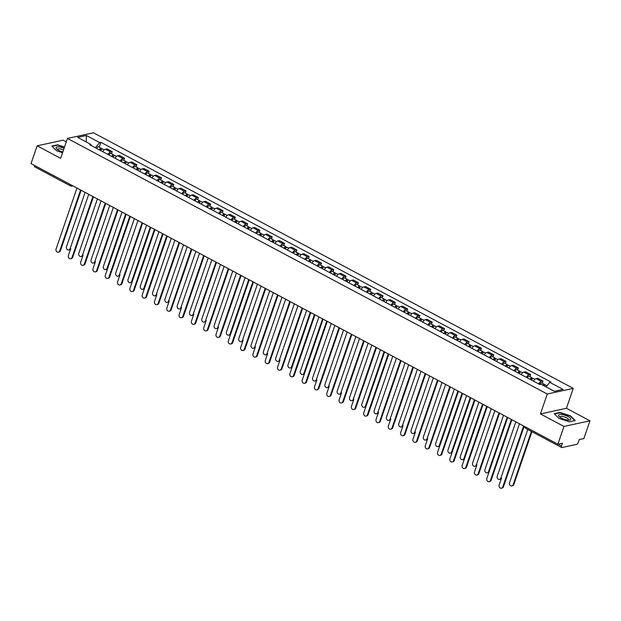 <?xml version="1.0" encoding="UTF-8"?>
<svg xmlns="http://www.w3.org/2000/svg" width="621" height="621" viewBox="0 0 621 621"><rect width="100%" height="100%" fill="white"/><g stroke="black" fill="none" stroke-linecap="round" stroke-linejoin="round"><path stroke-width="0.93" d="M66.284 141.86L63.132 140.175L37.128 145.819L31.05 163.587L557.868 444.209L563.953 426.448L589.95 420.805L566.437 408.284L573.253 388.373L93.453 132.793L67.456 138.436L547.256 394.024L540.441 413.928L563.953 426.448M589.95 420.805L583.872 438.566L579.269 439.567L578.322 442.331A1.987 0.862 118 0 1 576.668 444.341L561.951 447.539A1.987 0.862 118 0 1 561.632 447.508L525.894 428.474A1.987 0.862 -62 0 1 525.739 427.101M37.128 145.819L60.641 158.347L67.456 138.436M72.913 185.881L71.904 186.106A1.987 1.677 -102.3 0 1 70.872 185.951A1.987 0.862 -62 0 1 70.546 185.92L34.807 166.878A1.987 0.862 -62 0 1 34.652 165.504M558.108 444.162L561.524 445.979L562.471 443.215L557.868 444.209M561.524 445.979A1.987 0.862 118 0 0 561.632 447.508M538.632 383.871A4.564 1.987 -62 0 1 541.38 381.41L542.971 381.069L537.763 378.298L536.179 378.639A4.564 1.987 118 0 0 533.431 381.1M542.234 383.204L542.971 381.069M526.329 377.32A4.564 1.987 -62 0 1 529.076 374.859L530.66 374.51L525.451 371.738L523.868 372.088A4.564 1.987 118 0 0 521.12 374.541M529.93 376.652L530.66 374.51M514.025 370.76A4.564 1.987 -62 0 1 516.765 368.3L518.356 367.958L513.148 365.187L511.564 365.528A4.564 1.987 118 0 0 508.816 367.989M517.619 370.093L518.356 367.958M501.714 364.209A4.564 1.987 -62 0 1 504.462 361.748L506.045 361.399L500.844 358.627L499.253 358.977A4.564 1.987 118 0 0 496.513 361.43M505.315 363.541L506.045 361.399M489.41 357.649A4.564 1.987 -62 0 1 492.158 355.189L493.742 354.847L488.533 352.076L486.949 352.418A4.564 1.987 118 0 0 484.201 354.878M493.012 356.982L493.742 354.847M477.099 351.098A4.564 1.987 -62 0 1 479.847 348.637L481.438 348.288L476.229 345.517L474.646 345.866A4.564 1.987 118 0 0 471.898 348.319M480.701 350.43L481.438 348.288M464.795 344.539A4.564 1.987 -62 0 1 467.543 342.078L469.127 341.736L463.918 338.965L462.334 339.307A4.564 1.987 118 0 0 459.587 341.767M468.397 343.871L469.127 341.736M452.492 337.987A4.564 1.987 -62 0 1 455.232 335.526L456.823 335.177L451.614 332.406L450.031 332.747A4.564 1.987 118 0 0 447.283 335.208M456.086 337.319L456.823 335.177M440.18 331.428A4.564 1.987 -62 0 1 442.928 328.967L444.512 328.625L439.311 325.854L437.72 326.196A4.564 1.987 118 0 0 434.979 328.656M443.782 330.76L444.512 328.625M427.877 324.876A4.564 1.987 -62 0 1 430.625 322.415L432.208 322.066L427 319.295L425.416 319.636A4.564 1.987 118 0 0 422.668 322.097M431.479 324.209L432.208 322.066M415.565 318.317A4.564 1.987 -62 0 1 418.313 315.856L419.905 315.515L414.696 312.743L413.112 313.085A4.564 1.987 118 0 0 410.365 315.546M419.167 317.649L419.905 315.515M403.262 311.758A4.564 1.987 -62 0 1 406.01 309.305L407.593 308.955L402.385 306.184L400.801 306.526A4.564 1.987 118 0 0 398.053 308.986M406.864 311.098L407.593 308.955M390.958 305.206A4.564 1.987 -62 0 1 393.706 302.745L395.29 302.404L390.081 299.632L388.498 299.974A4.564 1.987 118 0 0 385.75 302.435M394.56 304.538L395.29 302.404M378.647 298.647A4.564 1.987 -62 0 1 381.395 296.194L382.978 295.844L377.778 293.073L376.186 293.415A4.564 1.987 118 0 0 373.446 295.875M382.249 297.987L382.978 295.844M366.343 292.095A4.564 1.987 -62 0 1 369.091 289.634L370.675 289.293L365.466 286.522L363.883 286.863A4.564 1.987 118 0 0 361.135 289.324M369.945 291.428L370.675 289.293M354.04 285.536A4.564 1.987 -62 0 1 356.78 283.083L358.371 282.734L353.163 279.962L351.579 280.304A4.564 1.987 118 0 0 348.831 282.765M357.634 284.876L358.371 282.734M341.729 278.984A4.564 1.987 -62 0 1 344.476 276.524L346.06 276.182L340.851 273.403L339.268 273.752A4.564 1.987 118 0 0 336.52 276.213M345.33 278.317L346.06 276.182M329.425 272.425A4.564 1.987 -62 0 1 332.173 269.972L333.756 269.623L328.548 266.851L326.964 267.193A4.564 1.987 118 0 0 324.216 269.654M333.027 271.765L333.756 269.623M317.114 265.873A4.564 1.987 -62 0 1 319.862 263.413L321.445 263.071L316.244 260.292L314.653 260.641A4.564 1.987 118 0 0 311.913 263.102M320.715 265.206L321.445 263.071M304.81 259.314A4.564 1.987 -62 0 1 307.558 256.861L309.142 256.512L303.933 253.741L302.349 254.082A4.564 1.987 118 0 0 299.601 256.543M308.412 258.654L309.142 256.512M292.507 252.763A4.564 1.987 -62 0 1 295.247 250.302L296.838 249.96L291.629 247.181L290.046 247.531A4.564 1.987 118 0 0 287.298 249.991M296.101 252.095L296.838 249.96M280.195 246.203A4.564 1.987 -62 0 1 282.943 243.75L284.527 243.401L279.318 240.63L277.734 240.971A4.564 1.987 118 0 0 274.987 243.432M283.797 245.543L284.527 243.401M267.892 239.652A4.564 1.987 -62 0 1 270.64 237.191L272.223 236.849L267.014 234.07L265.431 234.42A4.564 1.987 118 0 0 262.683 236.88M271.493 238.984L272.223 236.849M255.58 233.092A4.564 1.987 -62 0 1 258.328 230.639L259.912 230.29L254.711 227.519L253.12 227.86A4.564 1.987 118 0 0 250.379 230.321M259.182 232.433L259.912 230.29M243.277 226.541A4.564 1.987 -62 0 1 246.025 224.08L247.608 223.739L242.4 220.96L240.816 221.309A4.564 1.987 118 0 0 238.068 223.77M246.879 225.873L247.608 223.739M230.973 219.981A4.564 1.987 -62 0 1 233.713 217.529L235.305 217.179L230.096 214.408L228.512 214.75A4.564 1.987 118 0 0 225.765 217.21M234.567 219.322L235.305 217.179M218.662 213.43A4.564 1.987 -62 0 1 221.41 210.969L222.993 210.628L217.785 207.849L216.201 208.198A4.564 1.987 118 0 0 213.453 210.651M222.264 212.762L222.993 210.628M206.358 206.871A4.564 1.987 -62 0 1 209.106 204.41L210.69 204.068L205.481 201.297L203.898 201.639A4.564 1.987 118 0 0 201.15 204.099M209.96 206.211L210.69 204.068M194.047 200.319A4.564 1.987 -62 0 1 196.795 197.858L198.378 197.517L193.178 194.738L191.586 195.087A4.564 1.987 118 0 0 188.846 197.54M197.649 199.651L198.378 197.517M181.743 193.76A4.564 1.987 -62 0 1 184.491 191.299L186.075 190.958L180.866 188.186L179.283 188.528A4.564 1.987 118 0 0 176.535 190.989M185.345 193.1L186.075 190.958M169.44 187.208A4.564 1.987 -62 0 1 172.18 184.748L173.771 184.406L168.563 181.627L166.979 181.976A4.564 1.987 118 0 0 164.231 184.429M173.034 186.541L173.771 184.406M157.129 180.649A4.564 1.987 -62 0 1 159.876 178.188L161.46 177.847L156.251 175.075L154.668 175.417A4.564 1.987 118 0 0 151.92 177.878M160.73 179.989L161.46 177.847M144.825 174.097A4.564 1.987 -62 0 1 147.573 171.637L149.156 171.295L143.948 168.516L142.364 168.865A4.564 1.987 118 0 0 139.616 171.318M148.427 173.43L149.156 171.295M132.514 167.538A4.564 1.987 -62 0 1 135.262 165.077L136.845 164.736L131.644 161.965L130.053 162.306A4.564 1.987 118 0 0 127.313 164.767M136.115 166.87L136.845 164.736M120.21 160.986A4.564 1.987 -62 0 1 122.958 158.526L124.542 158.184L119.333 155.405L117.749 155.755A4.564 1.987 118 0 0 115.001 158.208M123.812 160.319L124.542 158.184M107.907 154.427A4.564 1.987 -62 0 1 110.647 151.966L112.238 151.625L107.029 148.854L105.446 149.195A4.564 1.987 118 0 0 102.698 151.656M111.501 153.76L112.238 151.625M546.053 386.906L549.795 382.35L563.045 389.406L554.312 391.308L541.062 384.244L539.835 384.515L89.696 144.732L90.922 144.468L77.664 137.404L86.404 135.51L99.655 142.566L95.386 147.759M549.795 382.35L551.013 382.086L100.874 142.302L99.655 142.566M573.253 388.373L547.256 394.024M566.437 408.284L540.441 413.928M554.211 413.687L558.931 418.368L569.441 421.799L575.232 420.541L570.52 415.853L560.01 412.429L554.211 413.687M64.506 147.061L57.644 144.825L51.846 146.082L56.565 150.771L62.566 152.727M99.197 147.208L100.874 142.302M91.217 145.539L90.922 144.468M86.234 141.968L86.404 135.51M524.163 426.262L503.437 486.794A2.282 1.925 77.7 0 1 502.11 488.059L501.434 488.207A2.282 1.925 -102.3 0 0 502.762 486.942L523.635 425.975M515.841 421.822L497.227 476.198A2.282 1.925 -102.3 0 0 499.525 479.396L500.2 479.249A2.282 1.925 77.7 0 0 501.535 477.984L499.137 485.009A2.282 1.925 -102.3 0 0 501.434 488.207M544.19 385.913A2.484 1.079 -62 0 1 545.75 385.082L547.008 385.75M527.772 429.476L509.53 482.75A2.282 1.925 -102.3 0 0 513.163 484.683L531.405 431.409M543.476 385.532A1.195 0.52 -62 0 1 543.802 385.501A1.195 0.52 -62 0 1 543.957 385.788M542.847 385.199A2.484 1.079 -62 0 1 544.407 384.368A2.484 1.079 -62 0 1 544.741 385.354M539.548 384.36A2.484 1.079 -62 0 1 541.566 382.854L544.407 384.368M531.933 431.688L513.839 484.535A2.282 1.925 77.7 0 1 512.511 485.801L511.836 485.948M511.859 419.703L491.133 480.243A2.282 1.925 77.7 0 1 489.798 481.508L489.123 481.655A2.282 1.925 -102.3 0 0 490.458 480.382L511.331 419.423M507.699 417.491L486.825 478.449A2.282 1.925 -102.3 0 0 489.123 481.655M499.548 413.144L478.822 473.683A2.282 1.925 77.7 0 1 477.495 474.949L476.819 475.096A2.282 1.925 -102.3 0 0 478.147 473.831L499.02 412.864M491.227 408.711L472.612 463.087A2.282 1.925 -102.3 0 0 474.91 466.286L475.585 466.138A2.282 1.925 77.7 0 0 476.92 464.873L474.522 471.898A2.282 1.925 -102.3 0 0 476.819 475.096M570.792 419.291A6.458 2.01 18.9 0 0 565.025 415.294A6.458 2.01 18.9 0 0 558.527 415.294A6.458 2.01 18.9 0 0 559.265 416.652A6.458 2.01 18.9 0 0 569.317 420.091A6.458 2.01 18.9 0 0 570.792 419.291M568.161 420.099A4.417 1.382 18.9 0 0 568.479 419.78A4.417 1.382 18.9 0 0 568.494 419.718A4.417 1.382 18.9 0 0 564.644 417.009A4.417 1.382 18.9 0 0 560.119 416.916A4.417 1.382 18.9 0 0 560.103 416.978A4.417 1.382 18.9 0 0 560.173 417.366M554.499 413.966L560.095 412.755L570.272 416.07L574.844 420.611L569.418 421.791M64.103 148.225A6.458 2.01 18.9 0 0 56.169 147.689A6.458 2.01 18.9 0 0 56.907 149.056A6.458 2.01 18.9 0 0 62.83 151.959M63.536 149.894A4.417 1.382 18.9 0 0 57.753 149.319A4.417 1.382 18.9 0 0 57.737 149.382A4.417 1.382 18.9 0 0 57.807 149.762M52.133 146.37L57.73 145.151L64.413 147.332M531.421 380.029A2.484 1.079 -62 0 1 533.447 378.523L534.937 379.322M499.525 479.396A2.282 1.925 -102.3 0 0 500.852 478.131L519.466 423.755M530.582 379.578A1.195 0.52 -62 0 1 531.498 378.95A1.195 0.52 -62 0 1 531.599 379.741M530.078 379.315A2.484 1.079 -62 0 1 532.104 377.809A2.484 1.079 -62 0 1 532.438 378.794M527.237 377.801A2.484 1.079 -62 0 1 529.263 376.295L532.104 377.809M519.117 373.477A2.484 1.079 -62 0 1 521.135 371.971L522.634 372.763M503.538 415.27L484.923 469.639A2.282 1.925 -102.3 0 0 488.548 471.572L507.163 417.203M518.271 373.027A1.195 0.52 -62 0 1 519.187 372.39A1.195 0.52 -62 0 1 519.288 373.19M517.774 372.763A2.484 1.079 -62 0 1 519.8 371.257A2.484 1.079 -62 0 1 520.134 372.243M514.933 371.249A2.484 1.079 -62 0 1 516.959 369.743L519.8 371.257M507.691 417.483L489.224 471.424A2.282 1.925 77.7 0 1 487.896 472.69L487.221 472.837M487.244 406.592L466.518 467.132A2.282 1.925 77.7 0 1 465.191 468.397L464.516 468.537A2.282 1.925 -102.3 0 0 465.843 467.271L486.717 406.313M483.084 404.38L462.21 465.339A2.282 1.925 -102.3 0 0 464.516 468.537M474.941 400.033L454.215 460.572A2.282 1.925 77.7 0 1 452.88 461.838L452.204 461.985A2.282 1.925 -102.3 0 0 453.54 460.72L474.405 399.753M470.78 397.82L449.907 458.787A2.282 1.925 -102.3 0 0 452.204 461.985M462.629 393.481L441.904 454.021A2.282 1.925 77.7 0 1 440.576 455.286L439.901 455.426A2.282 1.925 -102.3 0 0 441.228 454.161L462.102 393.202M458.477 391.269L437.603 452.228A2.282 1.925 -102.3 0 0 439.901 455.426M506.806 366.918A2.484 1.079 -62 0 1 508.832 365.412L510.33 366.211M474.91 466.286A2.282 1.925 -102.3 0 0 476.245 465.02L494.859 410.644M505.968 366.468A1.195 0.52 -62 0 1 506.883 365.839A1.195 0.52 -62 0 1 506.984 366.631M505.463 366.204A2.484 1.079 -62 0 1 507.489 364.698A2.484 1.079 -62 0 1 507.823 365.684M502.63 364.69A2.484 1.079 -62 0 1 504.648 363.184L507.489 364.698M494.502 360.366A2.484 1.079 -62 0 1 496.521 358.86L498.019 359.652M478.923 402.16L460.308 456.528A2.282 1.925 -102.3 0 0 463.934 458.461L482.548 404.092M493.656 359.916A1.195 0.52 -62 0 1 494.58 359.28A1.195 0.52 -62 0 1 494.681 360.079M493.159 359.644A2.484 1.079 -62 0 1 495.185 358.146A2.484 1.079 -62 0 1 495.519 359.132M490.318 358.138A2.484 1.079 -62 0 1 492.344 356.633L495.185 358.146M483.076 404.372L464.609 458.314A2.282 1.925 77.7 0 1 463.282 459.579L462.606 459.726M482.191 353.807A2.484 1.079 -62 0 1 484.217 352.301L485.715 353.101M466.612 395.6L447.997 449.969A2.282 1.925 -102.3 0 0 451.63 451.909L470.244 397.533M481.353 353.357A1.195 0.52 -62 0 1 482.269 352.728A1.195 0.52 -62 0 1 482.37 353.52M480.856 353.093A2.484 1.079 -62 0 1 482.874 351.587A2.484 1.079 -62 0 1 483.208 352.573M478.015 351.579A2.484 1.079 -62 0 1 480.033 350.073L482.874 351.587M470.772 397.82L452.305 451.762A2.282 1.925 77.7 0 1 450.978 453.027L450.303 453.175M450.326 386.922L429.6 447.462A2.282 1.925 77.7 0 1 428.273 448.727L427.59 448.874A2.282 1.925 -102.3 0 0 428.925 447.609L449.798 386.642M442.005 382.489L423.39 436.858A2.282 1.925 -102.3 0 0 425.688 440.056L426.363 439.916A2.282 1.925 77.7 0 0 427.69 438.651L425.292 445.676A2.282 1.925 -102.3 0 0 427.59 448.874M469.887 347.248A2.484 1.079 -62 0 1 471.913 345.75L473.404 346.541M454.308 389.049L435.694 443.417A2.282 1.925 -102.3 0 0 439.319 445.35L457.941 390.982M469.049 346.805A1.195 0.52 -62 0 1 469.965 346.169A1.195 0.52 -62 0 1 470.066 346.968M468.545 346.534A2.484 1.079 -62 0 1 470.571 345.035A2.484 1.079 -62 0 1 470.904 346.021M465.703 345.028A2.484 1.079 -62 0 1 467.729 343.522L470.571 345.035M458.469 391.261L440.002 445.203A2.282 1.925 77.7 0 1 438.667 446.468L437.991 446.615M438.015 380.37L417.289 440.902A2.282 1.925 77.7 0 1 415.961 442.175L415.286 442.315A2.282 1.925 -102.3 0 0 416.613 441.05L437.487 380.091M429.693 375.938L411.079 430.306A2.282 1.925 -102.3 0 0 413.376 433.505L414.052 433.357A2.282 1.925 77.7 0 0 415.387 432.092L412.988 439.117A2.282 1.925 -102.3 0 0 415.286 442.315M457.584 340.696A2.484 1.079 -62 0 1 459.602 339.19L461.1 339.99M425.688 440.056A2.282 1.925 -102.3 0 0 427.015 438.791L445.63 384.422M456.738 340.246A1.195 0.52 -62 0 1 457.654 339.617A1.195 0.52 -62 0 1 457.755 340.409M456.241 339.982A2.484 1.079 -62 0 1 458.267 338.476A2.484 1.079 -62 0 1 458.601 339.462M453.4 338.468A2.484 1.079 -62 0 1 455.426 336.962L458.267 338.476M425.711 373.811L404.985 434.351A2.282 1.925 77.7 0 1 403.658 435.616L402.982 435.763A2.282 1.925 -102.3 0 0 404.31 434.498L425.183 373.531M417.39 369.379L398.775 423.747A2.282 1.925 -102.3 0 0 401.073 426.945L401.748 426.806A2.282 1.925 77.7 0 0 403.076 425.54L400.677 432.565A2.282 1.925 -102.3 0 0 402.982 435.763M445.273 334.137A2.484 1.079 -62 0 1 447.299 332.639L448.797 333.43M413.376 433.505A2.282 1.925 -102.3 0 0 414.712 432.239L433.326 377.871M444.434 333.694A1.195 0.52 -62 0 1 445.35 333.058A1.195 0.52 -62 0 1 445.451 333.857M443.93 333.423A2.484 1.079 -62 0 1 445.956 331.925A2.484 1.079 -62 0 1 446.289 332.91M441.096 331.917A2.484 1.079 -62 0 1 443.115 330.411L445.956 331.925M413.407 367.259L392.682 427.791A2.282 1.925 77.7 0 1 391.346 429.057L390.671 429.204A2.282 1.925 -102.3 0 0 392.006 427.939L412.872 366.98M405.078 362.827L386.464 417.196A2.282 1.925 -102.3 0 0 388.769 420.394L389.445 420.246A2.282 1.925 77.7 0 0 390.772 418.981L388.373 426.006A2.282 1.925 -102.3 0 0 390.671 429.204M432.969 327.585A2.484 1.079 -62 0 1 434.987 326.079L436.485 326.879M401.073 426.945A2.282 1.925 -102.3 0 0 402.4 425.68L421.015 371.311M432.123 327.135A1.195 0.52 -62 0 1 433.047 326.506A1.195 0.52 -62 0 1 433.147 327.298M431.626 326.871A2.484 1.079 -62 0 1 433.652 325.365A2.484 1.079 -62 0 1 433.986 326.351M428.785 325.357A2.484 1.079 -62 0 1 430.811 323.851L433.652 325.365M401.096 360.7L380.37 421.24A2.282 1.925 77.7 0 1 379.043 422.505L378.368 422.653A2.282 1.925 -102.3 0 0 379.695 421.387L400.568 360.421M392.775 356.268L374.16 410.636A2.282 1.925 -102.3 0 0 376.458 413.834L377.133 413.695A2.282 1.925 77.7 0 0 378.468 412.429L376.07 419.454A2.282 1.925 -102.3 0 0 378.368 422.653M420.658 321.026A2.484 1.079 -62 0 1 422.684 319.528L424.182 320.32M388.769 420.394A2.282 1.925 -102.3 0 0 390.097 419.128L408.711 364.76M419.819 320.583A1.195 0.52 -62 0 1 420.735 319.947A1.195 0.52 -62 0 1 420.836 320.746M419.322 320.312A2.484 1.079 -62 0 1 421.341 318.806A2.484 1.079 -62 0 1 421.675 319.799M416.481 318.798A2.484 1.079 -62 0 1 418.5 317.3L421.341 318.806M388.793 354.149L368.067 414.681A2.282 1.925 77.7 0 1 366.739 415.946L366.056 416.093A2.282 1.925 -102.3 0 0 367.391 414.828L388.265 353.869M384.632 351.936L363.759 412.895A2.282 1.925 -102.3 0 0 366.056 416.093M408.354 314.474A2.484 1.079 -62 0 1 410.38 312.968L411.87 313.768M376.458 413.834A2.282 1.925 -102.3 0 0 377.785 412.569L396.408 358.201M407.516 314.024A1.195 0.52 -62 0 1 408.432 313.395A1.195 0.52 -62 0 1 408.533 314.187M407.011 313.76A2.484 1.079 -62 0 1 409.037 312.254A2.484 1.079 -62 0 1 409.371 313.24M404.17 312.247A2.484 1.079 -62 0 1 406.196 310.741L409.037 312.254M376.481 347.589L355.755 408.129A2.282 1.925 77.7 0 1 354.428 409.394L353.753 409.542A2.282 1.925 -102.3 0 0 355.08 408.276L375.953 347.31M368.16 343.157L349.545 397.525A2.282 1.925 -102.3 0 0 351.843 400.724L352.518 400.576A2.282 1.925 77.7 0 0 353.854 399.311L351.455 406.344A2.282 1.925 -102.3 0 0 353.753 409.542M396.051 307.915A2.484 1.079 -62 0 1 398.069 306.409L399.567 307.209M380.471 349.716L361.857 404.085A2.282 1.925 -102.3 0 0 365.482 406.018L384.096 351.649M395.204 307.473A1.195 0.52 -62 0 1 396.12 306.836A1.195 0.52 -62 0 1 396.221 307.636M394.708 307.201A2.484 1.079 -62 0 1 396.734 305.695A2.484 1.079 -62 0 1 397.067 306.689M391.867 305.687A2.484 1.079 -62 0 1 393.893 304.189L396.734 305.695M384.624 351.928L366.157 405.87A2.282 1.925 77.7 0 1 364.83 407.135L364.154 407.283M364.178 341.038L343.452 401.57A2.282 1.925 77.7 0 1 342.124 402.835L341.449 402.982A2.282 1.925 -102.3 0 0 342.776 401.717L363.65 340.758M355.856 336.605L337.242 390.974A2.282 1.925 -102.3 0 0 339.54 394.172L340.215 394.024A2.282 1.925 77.7 0 0 341.542 392.759L339.144 399.784A2.282 1.925 -102.3 0 0 341.449 402.982M383.739 301.364A2.484 1.079 -62 0 1 385.765 299.858L387.263 300.657M351.843 400.724A2.282 1.925 -102.3 0 0 353.178 399.458L371.793 345.09M382.901 300.913A1.195 0.52 -62 0 1 383.817 300.285A1.195 0.52 -62 0 1 383.918 301.076M382.396 300.649A2.484 1.079 -62 0 1 384.422 299.143A2.484 1.079 -62 0 1 384.756 300.129M379.563 299.136A2.484 1.079 -62 0 1 381.581 297.63L384.422 299.143M351.874 334.478L331.148 395.018A2.282 1.925 77.7 0 1 329.813 396.283L329.138 396.431A2.282 1.925 -102.3 0 0 330.473 395.166L351.339 334.199M343.545 330.046L324.93 384.415A2.282 1.925 -102.3 0 0 327.236 387.613L327.911 387.465A2.282 1.925 77.7 0 0 329.239 386.2L326.84 393.233A2.282 1.925 -102.3 0 0 329.138 396.431M371.436 294.804A2.484 1.079 -62 0 1 373.462 293.298L374.952 294.098M339.54 394.172A2.282 1.925 -102.3 0 0 340.867 392.907L359.481 338.538M370.59 294.362A1.195 0.52 -62 0 1 371.513 293.725A1.195 0.52 -62 0 1 371.614 294.525M370.093 294.09A2.484 1.079 -62 0 1 372.119 292.584A2.484 1.079 -62 0 1 372.453 293.578M367.252 292.576A2.484 1.079 -62 0 1 369.278 291.078L372.119 292.584M339.563 327.927L318.837 388.459A2.282 1.925 77.7 0 1 317.51 389.724L316.834 389.872A2.282 1.925 -102.3 0 0 318.162 388.606L339.035 327.64M331.241 323.494L312.627 377.863A2.282 1.925 -102.3 0 0 314.925 381.061L315.6 380.914A2.282 1.925 77.7 0 0 316.935 379.648L314.536 386.673A2.282 1.925 -102.3 0 0 316.834 389.872M359.124 288.253A2.484 1.079 -62 0 1 361.15 286.747L362.648 287.546M327.236 387.613A2.282 1.925 -102.3 0 0 328.563 386.347L347.178 331.979M358.286 287.802A1.195 0.52 -62 0 1 359.202 287.174A1.195 0.52 -62 0 1 359.303 287.965M357.789 287.539A2.484 1.079 -62 0 1 359.807 286.033A2.484 1.079 -62 0 1 360.141 287.018M354.948 286.025A2.484 1.079 -62 0 1 356.966 284.519L359.807 286.033M327.259 321.368L306.533 381.907A2.282 1.925 77.7 0 1 305.206 383.173L304.523 383.32A2.282 1.925 -102.3 0 0 305.858 382.055L326.731 321.088M323.099 319.155L302.225 380.122A2.282 1.925 -102.3 0 0 304.523 383.32M346.821 281.693A2.484 1.079 -62 0 1 348.847 280.187L350.337 280.987M314.925 381.061A2.282 1.925 -102.3 0 0 316.252 379.796L334.874 325.427M345.982 281.251A1.195 0.52 -62 0 1 346.898 280.614A1.195 0.52 -62 0 1 346.999 281.414M345.478 280.979A2.484 1.079 -62 0 1 347.504 279.473A2.484 1.079 -62 0 1 347.838 280.467M342.637 279.466A2.484 1.079 -62 0 1 344.663 277.967L347.504 279.473M314.948 314.816L294.222 375.348A2.282 1.925 77.7 0 1 292.895 376.613L292.219 376.761A2.282 1.925 -102.3 0 0 293.547 375.495L314.42 314.529M310.795 312.596L289.922 373.563A2.282 1.925 -102.3 0 0 292.219 376.761M334.517 275.142A2.484 1.079 -62 0 1 336.535 273.636L338.034 274.435M318.938 316.935L300.323 371.304A2.282 1.925 -102.3 0 0 303.948 373.237L322.563 318.868M333.671 274.692A1.195 0.52 -62 0 1 334.587 274.063A1.195 0.52 -62 0 1 334.688 274.855M333.174 274.428A2.484 1.079 -62 0 1 335.2 272.922A2.484 1.079 -62 0 1 335.534 273.908M330.333 272.914A2.484 1.079 -62 0 1 332.359 271.408L335.2 272.922M323.091 319.147L304.624 373.089A2.282 1.925 77.7 0 1 303.296 374.354L302.621 374.502M302.644 308.257L281.918 368.796A2.282 1.925 77.7 0 1 280.591 370.062L279.916 370.209A2.282 1.925 -102.3 0 0 281.243 368.944L302.116 307.977M294.323 303.824L275.708 358.193A2.282 1.925 -102.3 0 0 278.006 361.391L278.682 361.243A2.282 1.925 77.7 0 0 280.009 359.978L277.61 367.011A2.282 1.925 -102.3 0 0 279.916 370.209M322.206 268.582A2.484 1.079 -62 0 1 324.232 267.077L325.73 267.876M306.627 310.384L288.012 364.752A2.282 1.925 -102.3 0 0 291.645 366.685L310.259 312.316M321.368 268.14A1.195 0.52 -62 0 1 322.283 267.504A1.195 0.52 -62 0 1 322.384 268.303M320.871 267.868A2.484 1.079 -62 0 1 322.889 266.362A2.484 1.079 -62 0 1 323.223 267.356M318.03 266.355A2.484 1.079 -62 0 1 320.048 264.849L322.889 266.362M310.787 312.596L292.32 366.537A2.282 1.925 77.7 0 1 290.985 367.803L290.31 367.95M290.341 301.705L269.615 362.237A2.282 1.925 77.7 0 1 268.28 363.502L267.604 363.65A2.282 1.925 -102.3 0 0 268.94 362.385L289.805 301.418M282.012 297.273L263.397 351.641A2.282 1.925 -102.3 0 0 265.703 354.839L266.378 354.692A2.282 1.925 77.7 0 0 267.705 353.427L265.307 360.452A2.282 1.925 -102.3 0 0 267.604 363.65M309.902 262.031A2.484 1.079 -62 0 1 311.928 260.525L313.419 261.325M278.006 361.391A2.282 1.925 -102.3 0 0 279.334 360.126L297.948 305.757M309.064 261.581A1.195 0.52 -62 0 1 309.98 260.952A1.195 0.52 -62 0 1 310.081 261.744M308.559 261.317A2.484 1.079 -62 0 1 310.585 259.811A2.484 1.079 -62 0 1 310.919 260.797M305.718 259.803A2.484 1.079 -62 0 1 307.744 258.297L310.585 259.811M278.029 295.146L257.304 355.686A2.282 1.925 77.7 0 1 255.976 356.951L255.301 357.098A2.282 1.925 -102.3 0 0 256.628 355.833L277.502 294.866M269.708 290.713L251.094 345.082A2.282 1.925 -102.3 0 0 253.391 348.28L254.067 348.133A2.282 1.925 77.7 0 0 255.402 346.867L253.003 353.9A2.282 1.925 -102.3 0 0 255.301 357.098M297.591 255.472A2.484 1.079 -62 0 1 299.617 253.966L301.115 254.765M265.703 354.839A2.282 1.925 -102.3 0 0 267.03 353.574L285.644 299.206M296.753 255.029A1.195 0.52 -62 0 1 297.669 254.393A1.195 0.52 -62 0 1 297.769 255.192M296.256 254.757A2.484 1.079 -62 0 1 298.274 253.252A2.484 1.079 -62 0 1 298.608 254.245M293.415 253.244A2.484 1.079 -62 0 1 295.433 251.738L298.274 253.252M265.726 288.594L245 349.126A2.282 1.925 77.7 0 1 243.673 350.391L242.99 350.539A2.282 1.925 -102.3 0 0 244.325 349.274L265.198 288.307M257.405 284.162L238.79 338.53A2.282 1.925 -102.3 0 0 241.088 341.729L241.763 341.581A2.282 1.925 77.7 0 0 243.09 340.316L240.692 347.341A2.282 1.925 -102.3 0 0 242.99 350.539M285.287 248.92A2.484 1.079 -62 0 1 287.313 247.414L288.804 248.206M253.391 348.28A2.282 1.925 -102.3 0 0 254.719 347.015L273.341 292.646M284.449 248.47A1.195 0.52 -62 0 1 285.365 247.841A1.195 0.52 -62 0 1 285.466 248.633M283.944 248.206A2.484 1.079 -62 0 1 285.97 246.7A2.484 1.079 -62 0 1 286.304 247.686M281.103 246.692A2.484 1.079 -62 0 1 283.129 245.186L285.97 246.7M253.415 282.035L232.689 342.575A2.282 1.925 77.7 0 1 231.361 343.84L230.686 343.987A2.282 1.925 -102.3 0 0 232.013 342.722L252.887 281.755M249.262 279.823L228.388 340.789A2.282 1.925 -102.3 0 0 230.686 343.987M272.984 242.361A2.484 1.079 -62 0 1 275.002 240.855L276.5 241.654M241.088 341.729A2.282 1.925 -102.3 0 0 242.415 340.463L261.03 286.095M272.138 241.918A1.195 0.52 -62 0 1 273.054 241.282A1.195 0.52 -62 0 1 273.155 242.081M271.641 241.647A2.484 1.079 -62 0 1 273.667 240.141A2.484 1.079 -62 0 1 274.001 241.134M268.8 240.133A2.484 1.079 -62 0 1 270.826 238.627L273.667 240.141M241.111 275.483L220.385 336.015A2.282 1.925 77.7 0 1 219.058 337.281L218.382 337.428A2.282 1.925 -102.3 0 0 219.71 336.163L240.583 275.196M232.79 271.051L214.175 325.42A2.282 1.925 -102.3 0 0 216.473 328.618L217.148 328.47A2.282 1.925 77.7 0 0 218.476 327.205L216.077 334.23A2.282 1.925 -102.3 0 0 218.382 337.428M260.673 235.809A2.484 1.079 -62 0 1 262.699 234.303L264.197 235.095M245.093 277.603L226.479 331.971A2.282 1.925 -102.3 0 0 230.112 333.904L248.726 279.535M259.834 235.359A1.195 0.52 -62 0 1 260.75 234.73A1.195 0.52 -62 0 1 260.851 235.522M259.337 235.095A2.484 1.079 -62 0 1 261.356 233.589A2.484 1.079 -62 0 1 261.689 234.575M256.496 233.581A2.484 1.079 -62 0 1 258.515 232.075L261.356 233.589M249.254 279.815L230.787 333.756A2.282 1.925 77.7 0 1 229.452 335.022L228.776 335.169M228.807 268.924L208.082 329.464A2.282 1.925 77.7 0 1 206.746 330.729L206.071 330.877A2.282 1.925 -102.3 0 0 207.406 329.611L228.28 268.645M220.478 264.492L201.864 318.86A2.282 1.925 -102.3 0 0 204.169 322.058L204.845 321.911A2.282 1.925 77.7 0 0 206.172 320.646L203.773 327.678A2.282 1.925 -102.3 0 0 206.071 330.877M248.369 229.25A2.484 1.079 -62 0 1 250.395 227.744L251.885 228.544M216.473 328.618A2.282 1.925 -102.3 0 0 217.8 327.352L236.415 272.984M247.531 228.8A1.195 0.52 -62 0 1 248.447 228.171A1.195 0.52 -62 0 1 248.547 228.97M247.026 228.536A2.484 1.079 -62 0 1 249.052 227.03A2.484 1.079 -62 0 1 249.386 228.023M244.185 227.022A2.484 1.079 -62 0 1 246.211 225.516L249.052 227.03M216.496 262.373L195.77 322.904A2.282 1.925 77.7 0 1 194.443 324.17L193.768 324.317A2.282 1.925 -102.3 0 0 195.095 323.052L215.968 262.085M208.175 257.932L189.56 312.309A2.282 1.925 -102.3 0 0 191.858 315.507L192.533 315.359A2.282 1.925 77.7 0 0 193.868 314.094L191.47 321.119A2.282 1.925 -102.3 0 0 193.768 324.317M236.058 222.698A2.484 1.079 -62 0 1 238.084 221.192L239.582 221.984M204.169 322.058A2.282 1.925 -102.3 0 0 205.497 320.793L224.111 266.425M235.219 222.248A1.195 0.52 -62 0 1 236.135 221.619A1.195 0.52 -62 0 1 236.236 222.411M234.722 221.984A2.484 1.079 -62 0 1 236.741 220.478A2.484 1.079 -62 0 1 237.075 221.464M231.881 220.471A2.484 1.079 -62 0 1 233.9 218.965L236.741 220.478M204.193 255.813L183.467 316.353A2.282 1.925 77.7 0 1 182.139 317.618L181.456 317.766A2.282 1.925 -102.3 0 0 182.791 316.5L203.665 255.534M195.871 251.381L177.257 305.749A2.282 1.925 -102.3 0 0 179.554 308.947L180.23 308.8A2.282 1.925 77.7 0 0 181.557 307.535L179.159 314.568A2.282 1.925 -102.3 0 0 181.456 317.766M223.754 216.139A2.484 1.079 -62 0 1 225.78 214.633L227.27 215.433M191.858 315.507A2.282 1.925 -102.3 0 0 193.185 314.242L211.808 259.873M222.916 215.689A1.195 0.52 -62 0 1 223.832 215.06A1.195 0.52 -62 0 1 223.933 215.86M222.411 215.425A2.484 1.079 -62 0 1 224.437 213.919A2.484 1.079 -62 0 1 224.771 214.913M219.57 213.911A2.484 1.079 -62 0 1 221.596 212.405L224.437 213.919M191.881 249.262L171.155 309.794A2.282 1.925 77.7 0 1 169.828 311.059L169.153 311.206A2.282 1.925 -102.3 0 0 170.48 309.941L191.353 248.974M183.56 244.821L164.945 299.198A2.282 1.925 -102.3 0 0 167.243 302.396L167.918 302.248A2.282 1.925 77.7 0 0 169.254 300.983L166.855 308.008A2.282 1.925 -102.3 0 0 169.153 311.206M211.45 209.588A2.484 1.079 -62 0 1 213.469 208.082L214.967 208.873M179.554 308.947A2.282 1.925 -102.3 0 0 180.882 307.682L199.496 253.314M210.604 209.137A1.195 0.52 -62 0 1 211.52 208.509A1.195 0.52 -62 0 1 211.621 209.3M210.108 208.873A2.484 1.079 -62 0 1 212.134 207.367A2.484 1.079 -62 0 1 212.467 208.353M207.267 207.36A2.484 1.079 -62 0 1 209.293 205.854L212.134 207.367M179.578 242.702L158.852 303.242A2.282 1.925 77.7 0 1 157.524 304.507L156.849 304.655A2.282 1.925 -102.3 0 0 158.176 303.39L179.05 242.423M171.256 238.27L152.642 292.638A2.282 1.925 -102.3 0 0 154.939 295.837L155.615 295.689A2.282 1.925 77.7 0 0 156.942 294.424L154.544 301.457A2.282 1.925 -102.3 0 0 156.849 304.655M199.139 203.028A2.484 1.079 -62 0 1 201.165 201.522L202.663 202.322M167.243 302.396A2.282 1.925 -102.3 0 0 168.578 301.131L187.193 246.754M198.301 202.578A1.195 0.52 -62 0 1 199.217 201.949A1.195 0.52 -62 0 1 199.318 202.749M197.804 202.314A2.484 1.079 -62 0 1 199.822 200.808A2.484 1.079 -62 0 1 200.156 201.802M194.963 200.8A2.484 1.079 -62 0 1 196.981 199.294L199.822 200.808M167.274 236.151L146.548 296.683A2.282 1.925 77.7 0 1 145.213 297.948L144.538 298.096A2.282 1.925 -102.3 0 0 145.873 296.83L166.746 235.864M163.113 233.931L142.24 294.897A2.282 1.925 -102.3 0 0 144.538 298.096M186.836 196.477A2.484 1.079 -62 0 1 188.862 194.971L190.352 195.762M154.939 295.837A2.282 1.925 -102.3 0 0 156.267 294.571L174.881 240.203M185.997 196.026A1.195 0.52 -62 0 1 186.913 195.39A1.195 0.52 -62 0 1 187.014 196.189M185.493 195.762A2.484 1.079 -62 0 1 187.519 194.257A2.484 1.079 -62 0 1 187.852 195.242M182.652 194.249A2.484 1.079 -62 0 1 184.678 192.743L187.519 194.257M154.963 229.591L134.237 290.131A2.282 1.925 77.7 0 1 132.91 291.396L132.234 291.544A2.282 1.925 -102.3 0 0 133.562 290.279L154.435 229.312M150.81 227.379L129.936 288.346A2.282 1.925 -102.3 0 0 132.234 291.544M174.524 189.917A2.484 1.079 -62 0 1 176.55 188.411L178.048 189.211M158.945 231.711L140.33 286.087A2.282 1.925 -102.3 0 0 143.963 288.02L162.578 233.643M173.686 189.467A1.195 0.52 -62 0 1 174.602 188.838A1.195 0.52 -62 0 1 174.703 189.63M173.189 189.203A2.484 1.079 -62 0 1 175.207 187.697A2.484 1.079 -62 0 1 175.541 188.691M170.348 187.689A2.484 1.079 -62 0 1 172.366 186.184L175.207 187.697M163.106 233.931L144.639 287.872A2.282 1.925 77.7 0 1 143.311 289.138L142.636 289.285M142.659 223.04L121.933 283.572A2.282 1.925 77.7 0 1 120.606 284.837L119.923 284.985A2.282 1.925 -102.3 0 0 121.258 283.719L142.131 222.753M134.338 218.6L115.723 272.976A2.282 1.925 -102.3 0 0 118.021 276.174L118.696 276.027A2.282 1.925 77.7 0 0 120.024 274.761L117.625 281.787A2.282 1.925 -102.3 0 0 119.923 284.985M162.221 183.366A2.484 1.079 -62 0 1 164.247 181.86L165.737 182.652M146.641 225.159L128.027 279.528A2.282 1.925 -102.3 0 0 131.652 281.46L150.274 227.092M161.382 182.916A1.195 0.52 -62 0 1 162.298 182.279A1.195 0.52 -62 0 1 162.399 183.079M160.878 182.652A2.484 1.079 -62 0 1 162.904 181.146A2.484 1.079 -62 0 1 163.238 182.132M158.037 181.138A2.484 1.079 -62 0 1 160.063 179.632L162.904 181.146M150.802 227.371L132.335 281.313A2.282 1.925 77.7 0 1 131 282.578L130.325 282.726M130.348 216.481L109.622 277.02A2.282 1.925 77.7 0 1 108.295 278.286L107.619 278.433A2.282 1.925 -102.3 0 0 108.947 277.168L129.82 216.201M126.195 214.268L105.322 275.235A2.282 1.925 -102.3 0 0 107.619 278.433M149.917 176.806A2.484 1.079 -62 0 1 151.935 175.301L153.434 176.1M118.021 276.174A2.282 1.925 -102.3 0 0 119.348 274.909L137.963 220.533M149.071 176.356A1.195 0.52 -62 0 1 149.987 175.727A1.195 0.52 -62 0 1 150.088 176.519M148.574 176.092A2.484 1.079 -62 0 1 150.6 174.586A2.484 1.079 -62 0 1 150.934 175.58M145.733 174.579A2.484 1.079 -62 0 1 147.759 173.073L150.6 174.586M118.044 209.929L97.318 270.461A2.282 1.925 77.7 0 1 95.991 271.726L95.316 271.874A2.282 1.925 -102.3 0 0 96.643 270.609L117.516 209.642M109.723 205.489L91.108 259.865A2.282 1.925 -102.3 0 0 93.406 263.063L94.082 262.916A2.282 1.925 77.7 0 0 95.409 261.651L93.01 268.676A2.282 1.925 -102.3 0 0 95.316 271.874M137.606 170.255A2.484 1.079 -62 0 1 139.632 168.749L141.13 169.541M122.026 212.048L103.412 266.417A2.282 1.925 -102.3 0 0 107.045 268.35L125.659 213.981M136.767 169.805A1.195 0.52 -62 0 1 137.683 169.168A1.195 0.52 -62 0 1 137.784 169.968M136.271 169.541A2.484 1.079 -62 0 1 138.289 168.035A2.484 1.079 -62 0 1 138.623 169.021M133.43 168.027A2.484 1.079 -62 0 1 135.448 166.521L138.289 168.035M126.187 214.261L107.72 268.202A2.282 1.925 77.7 0 1 106.385 269.467L105.71 269.615M105.741 203.37L85.015 263.909A2.282 1.925 77.7 0 1 83.68 265.175L83.004 265.322A2.282 1.925 -102.3 0 0 84.34 264.057L105.213 203.09M97.412 198.937L78.797 253.306A2.282 1.925 -102.3 0 0 81.103 256.504L81.778 256.357A2.282 1.925 77.7 0 0 83.105 255.091L80.707 262.116A2.282 1.925 -102.3 0 0 83.004 265.322M125.302 163.696A2.484 1.079 -62 0 1 127.328 162.19L128.819 162.989M93.406 263.063A2.282 1.925 -102.3 0 0 94.734 261.798L113.348 207.422M124.464 163.245A1.195 0.52 -62 0 1 125.38 162.617A1.195 0.52 -62 0 1 125.481 163.408M123.959 162.981A2.484 1.079 -62 0 1 125.985 161.476A2.484 1.079 -62 0 1 126.319 162.469M121.118 161.468A2.484 1.079 -62 0 1 123.144 159.962L125.985 161.476M93.429 196.818L72.704 257.35A2.282 1.925 77.7 0 1 71.376 258.615L70.701 258.763A2.282 1.925 -102.3 0 0 72.028 257.498L92.902 196.531M85.108 192.378L66.494 246.754A2.282 1.925 -102.3 0 0 68.791 249.952L69.467 249.805A2.282 1.925 77.7 0 0 70.802 248.54L68.403 255.565A2.282 1.925 -102.3 0 0 70.701 258.763M112.991 157.144A2.484 1.079 -62 0 1 115.017 155.638L116.515 156.43M81.103 256.504A2.282 1.925 -102.3 0 0 82.43 255.239L101.044 200.87M112.153 156.694A1.195 0.52 -62 0 1 113.069 156.057A1.195 0.52 -62 0 1 113.169 156.857M111.656 156.43A2.484 1.079 -62 0 1 113.674 154.924A2.484 1.079 -62 0 1 114.008 155.91M108.815 154.916A2.484 1.079 -62 0 1 110.841 153.41L113.674 154.924M81.126 190.259L60.4 250.799A2.282 1.925 77.7 0 1 59.073 252.064L58.39 252.211A2.282 1.925 -102.3 0 0 59.725 250.938L80.598 189.979M76.965 188.047L56.092 249.005A2.282 1.925 -102.3 0 0 58.39 252.211M100.687 150.585A2.484 1.079 -62 0 1 102.713 149.079L104.204 149.878M68.791 249.952A2.282 1.925 -102.3 0 0 70.119 248.687L88.741 194.311M99.849 150.135A1.195 0.52 -62 0 1 100.765 149.506A1.195 0.52 -62 0 1 100.866 150.298M99.344 149.871A2.484 1.079 -62 0 1 101.37 148.365A2.484 1.079 -62 0 1 101.704 149.351M96.503 148.357A2.484 1.079 -62 0 1 98.529 146.851L101.37 148.365M117.749 155.755L122.958 158.526M130.053 162.306L135.262 165.077M142.364 168.865L147.573 171.637M154.668 175.417L159.876 178.188M166.979 181.976L172.18 184.748M179.283 188.528L184.491 191.299M191.586 195.087L196.795 197.858M203.898 201.639L209.106 204.41M216.201 208.198L221.41 210.969M228.512 214.75L233.713 217.529M240.816 221.309L246.025 224.08M253.12 227.86L258.328 230.639M265.431 234.42L270.64 237.191M277.734 240.971L282.943 243.75M290.046 247.531L295.247 250.302M302.349 254.082L307.558 256.861M314.653 260.641L319.862 263.413M326.964 267.193L332.173 269.972M339.268 273.752L344.476 276.524M351.579 280.304L356.78 283.083M363.883 286.863L369.091 289.634M376.186 293.415L381.395 296.194M388.498 299.974L393.706 302.745M400.801 306.526L406.01 309.305M413.112 313.085L418.313 315.856M425.416 319.636L430.625 322.415M437.72 326.196L442.928 328.967M450.031 332.747L455.232 335.526M462.334 339.307L467.543 342.078M474.646 345.866L479.847 348.637M486.949 352.418L492.158 355.189M499.253 358.977L504.462 361.748M511.564 365.528L516.765 368.3M523.868 372.088L529.076 374.859M536.179 378.639L541.38 381.41M105.446 149.195L110.647 151.966M70.39 184.538A1.987 0.862 -62 0 0 70.546 185.92A1.987 1.987 0 0 0 71.904 186.106A1.987 1.677 -102.3 0 0 72.61 185.726M502.762 486.942L503.437 486.794M513.839 484.535L513.163 484.683M490.458 480.382L491.133 480.243M478.147 473.831L478.822 473.683M530.699 379.408L531.529 379.85M501.535 477.984L500.852 478.131M518.395 372.848L519.226 373.291M489.224 471.424L488.548 471.572M465.843 467.271L466.518 467.132M453.54 460.72L454.215 460.572M441.228 454.161L441.904 454.021M506.084 366.297L506.915 366.739M476.92 464.873L476.245 465.02M493.78 359.738L494.611 360.18M464.609 458.314L463.934 458.461M481.477 353.186L482.3 353.628M452.305 451.762L451.63 451.909M428.925 447.609L429.6 447.462M469.165 346.627L469.996 347.069M440.002 445.203L439.319 445.35M416.613 441.05L417.289 440.902M456.862 340.075L457.693 340.518M427.69 438.651L427.015 438.791M404.31 434.498L404.985 434.351M444.551 333.516L445.381 333.958M415.387 432.092L414.712 432.239M392.006 427.939L392.682 427.791M432.247 326.964L433.078 327.407M403.076 425.54L402.4 425.68M379.695 421.387L380.37 421.24M419.943 320.405L420.766 320.847M390.772 418.981L390.097 419.128M367.391 414.828L368.067 414.681M407.632 313.853L408.463 314.296M378.468 412.429L377.785 412.569M355.08 408.276L355.755 408.129M395.329 307.294L396.159 307.737M366.157 405.87L365.482 406.018M342.776 401.717L343.452 401.57M383.017 300.743L383.848 301.185M353.854 399.311L353.178 399.458M330.473 395.166L331.148 395.018M370.714 294.183L371.544 294.626M341.542 392.759L340.867 392.907M318.162 388.606L318.837 388.459M358.41 287.632L359.233 288.074M329.239 386.2L328.563 386.347M305.858 382.055L306.533 381.907M346.099 281.072L346.929 281.515M316.935 379.648L316.252 379.796M293.547 375.495L294.222 375.348M333.795 274.521L334.626 274.963M304.624 373.089L303.948 373.237M281.243 368.944L281.918 368.796M321.484 267.962L322.315 268.404M292.32 366.537L291.645 366.685M268.94 362.385L269.615 362.237M309.18 261.41L310.011 261.852M280.009 359.978L279.334 360.126M256.628 355.833L257.304 355.686M296.877 254.851L297.7 255.293M267.705 353.427L267.03 353.574M244.325 349.274L245 349.126M284.565 248.299L285.396 248.742M255.402 346.867L254.719 347.015M232.013 342.722L232.689 342.575M272.262 241.74L273.093 242.182M243.09 340.316L242.415 340.463M219.71 336.163L220.385 336.015M259.951 235.188L260.781 235.631M230.787 333.756L230.112 333.904M207.406 329.611L208.082 329.464M247.647 228.629L248.478 229.071M218.476 327.205L217.8 327.352M195.095 323.052L195.77 322.904M235.343 222.077L236.174 222.52M206.172 320.646L205.497 320.793M182.791 316.5L183.467 316.353M223.032 215.518L223.863 215.961M193.868 314.094L193.185 314.242M170.48 309.941L171.155 309.794M210.729 208.966L211.559 209.401M181.557 307.535L180.882 307.682M158.176 303.39L158.852 303.242M198.417 202.407L199.248 202.85M169.254 300.983L168.578 301.131M145.873 296.83L146.548 296.683M186.114 195.856L186.944 196.29M156.942 294.424L156.267 294.571M133.562 290.279L134.237 290.131M173.81 189.296L174.641 189.739M144.639 287.872L143.963 288.02M121.258 283.719L121.933 283.572M161.499 182.737L162.329 183.179M132.335 281.313L131.652 281.46M108.947 277.168L109.622 277.02M149.195 176.185L150.026 176.628M120.024 274.761L119.348 274.909M96.643 270.609L97.318 270.461M136.884 169.626L137.715 170.069M107.72 268.202L107.045 268.35M84.34 264.057L85.015 263.909M124.58 163.075L125.411 163.517M95.409 261.651L94.734 261.798M72.028 257.498L72.704 257.35M112.277 156.515L113.107 156.958M83.105 255.091L82.43 255.239M59.725 250.938L60.4 250.799M99.965 149.964L100.796 150.406M70.802 248.54L70.119 248.687M524.846 426.619A1.987 1.987 0 0 0 525.894 428.474"/></g></svg>
